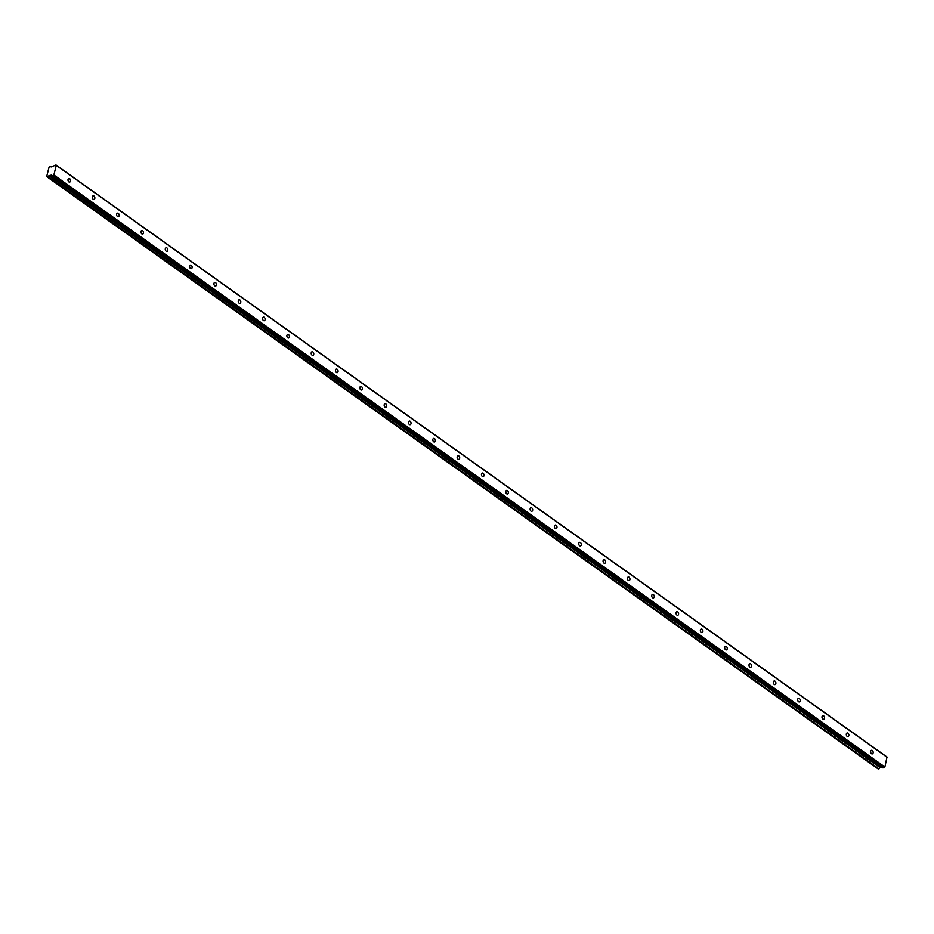 <?xml version="1.0" encoding="UTF-8"?>
<svg xmlns="http://www.w3.org/2000/svg" width="934" height="934" viewBox="0 0 934 934"><rect width="100%" height="100%" fill="white"/><g stroke="black" fill="none" stroke-linecap="round" stroke-linejoin="round"><path stroke-width="1.4" d="M871.504 753.691A1.845 1.238 76.8 0 0 872.321 753.89A1.845 1.238 76.8 0 0 873.185 752.407A1.845 1.238 76.8 0 0 872.309 750.504A1.845 1.238 76.8 0 0 871.48 750.306A1.845 1.238 76.8 0 0 870.616 751.788A1.845 1.238 76.8 0 0 871.504 753.691M68.847 181.873A1.845 1.238 76.8 0 0 69.676 182.072A1.845 1.238 76.8 0 0 70.54 180.589A1.845 1.238 76.8 0 0 69.665 178.686A1.845 1.238 76.8 0 0 68.836 178.487A1.845 1.238 76.8 0 0 67.972 179.982A1.845 1.238 76.8 0 0 68.847 181.873M93.178 199.211A1.845 1.238 76.8 0 0 93.995 199.409A1.845 1.238 76.8 0 0 94.859 197.915A1.845 1.238 76.8 0 0 93.984 196.012A1.845 1.238 76.8 0 0 93.155 195.825A1.845 1.238 76.8 0 0 92.303 197.308A1.845 1.238 76.8 0 0 93.178 199.211M117.497 216.536A1.845 1.238 76.8 0 0 118.326 216.735A1.845 1.238 76.8 0 0 119.178 215.252A1.845 1.238 76.8 0 0 118.303 213.349A1.845 1.238 76.8 0 0 117.486 213.15A1.845 1.238 76.8 0 0 116.622 214.633A1.845 1.238 76.8 0 0 117.497 216.536M141.816 233.862A1.845 1.238 76.8 0 0 142.645 234.06A1.845 1.238 76.8 0 0 143.509 232.578A1.845 1.238 76.8 0 0 142.622 230.675A1.845 1.238 76.8 0 0 141.805 230.476A1.845 1.238 76.8 0 0 140.941 231.959A1.845 1.238 76.8 0 0 141.816 233.862M166.147 251.188A1.845 1.238 76.8 0 0 166.964 251.386A1.845 1.238 76.8 0 0 167.828 249.903A1.845 1.238 76.8 0 0 166.952 248A1.845 1.238 76.8 0 0 166.124 247.802A1.845 1.238 76.8 0 0 165.26 249.285A1.845 1.238 76.8 0 0 166.147 251.188M190.466 268.513A1.845 1.238 76.8 0 0 191.295 268.712A1.845 1.238 76.8 0 0 192.147 267.229A1.845 1.238 76.8 0 0 191.272 265.326A1.845 1.238 76.8 0 0 190.443 265.128A1.845 1.238 76.8 0 0 189.59 266.61A1.845 1.238 76.8 0 0 190.466 268.513M214.785 285.839A1.845 1.238 76.8 0 0 215.614 286.038A1.845 1.238 76.8 0 0 216.478 284.555A1.845 1.238 76.8 0 0 215.591 282.652A1.845 1.238 76.8 0 0 214.773 282.453A1.845 1.238 76.8 0 0 213.909 283.948A1.845 1.238 76.8 0 0 214.785 285.839M239.116 303.176A1.845 1.238 76.8 0 0 239.933 303.375A1.845 1.238 76.8 0 0 240.797 301.88A1.845 1.238 76.8 0 0 239.921 299.989A1.845 1.238 76.8 0 0 239.092 299.791A1.845 1.238 76.8 0 0 238.228 301.273A1.845 1.238 76.8 0 0 239.116 303.176M263.435 320.502A1.845 1.238 76.8 0 0 264.252 320.701A1.845 1.238 76.8 0 0 265.116 319.218A1.845 1.238 76.8 0 0 264.24 317.315A1.845 1.238 76.8 0 0 263.411 317.116A1.845 1.238 76.8 0 0 262.559 318.599A1.845 1.238 76.8 0 0 263.435 320.502M287.754 337.828A1.845 1.238 76.8 0 0 288.583 338.026A1.845 1.238 76.8 0 0 289.435 336.544A1.845 1.238 76.8 0 0 288.559 334.641A1.845 1.238 76.8 0 0 287.742 334.442A1.845 1.238 76.8 0 0 286.878 335.925A1.845 1.238 76.8 0 0 287.754 337.828M312.073 355.154A1.845 1.238 76.8 0 0 312.902 355.352A1.845 1.238 76.8 0 0 313.766 353.869A1.845 1.238 76.8 0 0 312.89 351.966A1.845 1.238 76.8 0 0 312.061 351.768A1.845 1.238 76.8 0 0 311.197 353.25A1.845 1.238 76.8 0 0 312.073 355.154M336.403 372.479A1.845 1.238 76.8 0 0 337.221 372.678A1.845 1.238 76.8 0 0 338.085 371.195A1.845 1.238 76.8 0 0 337.209 369.292A1.845 1.238 76.8 0 0 336.38 369.093A1.845 1.238 76.8 0 0 335.528 370.576A1.845 1.238 76.8 0 0 336.403 372.479M360.722 389.817A1.845 1.238 76.8 0 0 361.551 390.015A1.845 1.238 76.8 0 0 362.404 388.521A1.845 1.238 76.8 0 0 361.528 386.618A1.845 1.238 76.8 0 0 360.711 386.419A1.845 1.238 76.8 0 0 359.847 387.914A1.845 1.238 76.8 0 0 360.722 389.817M385.041 407.142A1.845 1.238 76.8 0 0 385.87 407.341A1.845 1.238 76.8 0 0 386.734 405.858A1.845 1.238 76.8 0 0 385.847 403.955A1.845 1.238 76.8 0 0 385.03 403.757A1.845 1.238 76.8 0 0 384.166 405.239A1.845 1.238 76.8 0 0 385.041 407.142M409.372 424.468A1.845 1.238 76.8 0 0 410.189 424.666A1.845 1.238 76.8 0 0 411.053 423.184A1.845 1.238 76.8 0 0 410.178 421.281A1.845 1.238 76.8 0 0 409.349 421.082A1.845 1.238 76.8 0 0 408.485 422.565A1.845 1.238 76.8 0 0 409.372 424.468M433.691 441.794A1.845 1.238 76.8 0 0 434.52 441.992A1.845 1.238 76.8 0 0 435.372 440.509A1.845 1.238 76.8 0 0 434.497 438.606A1.845 1.238 76.8 0 0 433.668 438.408A1.845 1.238 76.8 0 0 432.816 439.891A1.845 1.238 76.8 0 0 433.691 441.794M458.01 459.119A1.845 1.238 76.8 0 0 458.839 459.318A1.845 1.238 76.8 0 0 459.703 457.835A1.845 1.238 76.8 0 0 458.816 455.932A1.845 1.238 76.8 0 0 457.999 455.734A1.845 1.238 76.8 0 0 457.135 457.216A1.845 1.238 76.8 0 0 458.01 459.119M482.341 476.445A1.845 1.238 76.8 0 0 483.158 476.644A1.845 1.238 76.8 0 0 484.022 475.161A1.845 1.238 76.8 0 0 483.147 473.258A1.845 1.238 76.8 0 0 482.318 473.059A1.845 1.238 76.8 0 0 481.454 474.554A1.845 1.238 76.8 0 0 482.341 476.445M506.66 493.782A1.845 1.238 76.8 0 0 507.489 493.981A1.845 1.238 76.8 0 0 508.341 492.487A1.845 1.238 76.8 0 0 507.466 490.583A1.845 1.238 76.8 0 0 506.637 490.397A1.845 1.238 76.8 0 0 505.784 491.879A1.845 1.238 76.8 0 0 506.66 493.782M530.979 511.108A1.845 1.238 76.8 0 0 531.808 511.307A1.845 1.238 76.8 0 0 532.672 509.824A1.845 1.238 76.8 0 0 531.785 507.921A1.845 1.238 76.8 0 0 530.967 507.722A1.845 1.238 76.8 0 0 530.103 509.205A1.845 1.238 76.8 0 0 530.979 511.108M555.31 528.434A1.845 1.238 76.8 0 0 556.127 528.632A1.845 1.238 76.8 0 0 556.991 527.15A1.845 1.238 76.8 0 0 556.115 525.247A1.845 1.238 76.8 0 0 555.286 525.048A1.845 1.238 76.8 0 0 554.422 526.531A1.845 1.238 76.8 0 0 555.31 528.434M579.629 545.76A1.845 1.238 76.8 0 0 580.446 545.958A1.845 1.238 76.8 0 0 581.31 544.475A1.845 1.238 76.8 0 0 580.434 542.572A1.845 1.238 76.8 0 0 579.605 542.374A1.845 1.238 76.8 0 0 578.753 543.857A1.845 1.238 76.8 0 0 579.629 545.76M603.948 563.085A1.845 1.238 76.8 0 0 604.777 563.284A1.845 1.238 76.8 0 0 605.629 561.801A1.845 1.238 76.8 0 0 604.753 559.898A1.845 1.238 76.8 0 0 603.936 559.699A1.845 1.238 76.8 0 0 603.072 561.182A1.845 1.238 76.8 0 0 603.948 563.085M628.267 580.423A1.845 1.238 76.8 0 0 629.096 580.609A1.845 1.238 76.8 0 0 629.96 579.127A1.845 1.238 76.8 0 0 629.084 577.224A1.845 1.238 76.8 0 0 628.255 577.025A1.845 1.238 76.8 0 0 627.391 578.52A1.845 1.238 76.8 0 0 628.267 580.423M652.597 597.748A1.845 1.238 76.8 0 0 653.415 597.947A1.845 1.238 76.8 0 0 654.279 596.452A1.845 1.238 76.8 0 0 653.403 594.561A1.845 1.238 76.8 0 0 652.574 594.363A1.845 1.238 76.8 0 0 651.722 595.845A1.845 1.238 76.8 0 0 652.597 597.748M676.916 615.074A1.845 1.238 76.8 0 0 677.745 615.273A1.845 1.238 76.8 0 0 678.598 613.79A1.845 1.238 76.8 0 0 677.722 611.887A1.845 1.238 76.8 0 0 676.905 611.688A1.845 1.238 76.8 0 0 676.041 613.171A1.845 1.238 76.8 0 0 676.916 615.074M701.236 632.4A1.845 1.238 76.8 0 0 702.064 632.598A1.845 1.238 76.8 0 0 702.928 631.115A1.845 1.238 76.8 0 0 702.041 629.212A1.845 1.238 76.8 0 0 701.224 629.014A1.845 1.238 76.8 0 0 700.36 630.497A1.845 1.238 76.8 0 0 701.236 632.4M725.566 649.725A1.845 1.238 76.8 0 0 726.383 649.924A1.845 1.238 76.8 0 0 727.247 648.441A1.845 1.238 76.8 0 0 726.372 646.538A1.845 1.238 76.8 0 0 725.543 646.34A1.845 1.238 76.8 0 0 724.679 647.822A1.845 1.238 76.8 0 0 725.566 649.725M749.885 667.051A1.845 1.238 76.8 0 0 750.714 667.25A1.845 1.238 76.8 0 0 751.566 665.767A1.845 1.238 76.8 0 0 750.691 663.864A1.845 1.238 76.8 0 0 749.862 663.665A1.845 1.238 76.8 0 0 749.01 665.148A1.845 1.238 76.8 0 0 749.885 667.051M774.204 684.389A1.845 1.238 76.8 0 0 775.033 684.587A1.845 1.238 76.8 0 0 775.897 683.093A1.845 1.238 76.8 0 0 775.01 681.19A1.845 1.238 76.8 0 0 774.193 680.991A1.845 1.238 76.8 0 0 773.329 682.485A1.845 1.238 76.8 0 0 774.204 684.389M798.535 701.714A1.845 1.238 76.8 0 0 799.352 701.913A1.845 1.238 76.8 0 0 800.216 700.43A1.845 1.238 76.8 0 0 799.341 698.527A1.845 1.238 76.8 0 0 798.512 698.328A1.845 1.238 76.8 0 0 797.648 699.811A1.845 1.238 76.8 0 0 798.535 701.714M822.854 719.04A1.845 1.238 76.8 0 0 823.683 719.238A1.845 1.238 76.8 0 0 824.535 717.756A1.845 1.238 76.8 0 0 823.66 715.853A1.845 1.238 76.8 0 0 822.831 715.654A1.845 1.238 76.8 0 0 821.978 717.137A1.845 1.238 76.8 0 0 822.854 719.04M847.173 736.366A1.845 1.238 76.8 0 0 848.002 736.564A1.845 1.238 76.8 0 0 848.866 735.081A1.845 1.238 76.8 0 0 847.979 733.178A1.845 1.238 76.8 0 0 847.161 732.98A1.845 1.238 76.8 0 0 846.297 734.463A1.845 1.238 76.8 0 0 847.173 736.366M878.976 768.88L47.284 177.005L878.976 768.88L48.066 176.736A1.109 0.642 125.5 0 1 49.128 175.744L880.225 767.725L49.128 175.744M879.081 768.764A1.109 0.642 125.5 0 1 880.143 767.771M50.705 166.264L51.697 166.964L50.705 166.287A1.109 0.642 125.5 0 0 51.37 166.871L55.97 164.968L886.996 756.995L884.883 766.989L53.857 174.962L56.274 165.388L887.3 757.427M49.198 175.697L51.37 175.09L882.969 767.923L884.883 766.989M880.225 767.725L881.941 767.176M883.027 767.923L51.942 175.872L882.969 767.923M52 175.896L53.857 174.962M50.646 166.217L49.864 166.486A1.109 0.642 125.5 0 1 49 167.431L46.747 176.304A1.109 0.642 125.5 0 1 47.214 176.935L47.284 177.005M884.3 767.631L53.285 175.592M880.482 767.526L49.455 175.499M50.705 166.287L51.674 166.976M880.307 767.643L49.28 175.604M878.264 769.032L47.237 176.993"/></g></svg>
